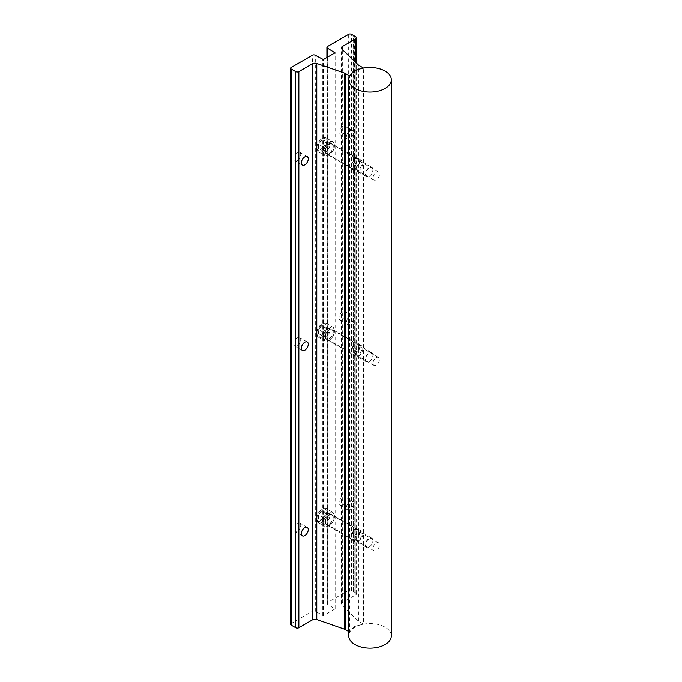 <?xml version="1.0" encoding="UTF-8"?>
<svg xmlns="http://www.w3.org/2000/svg" width="682" height="682" viewBox="0 0 682 682"><rect width="100%" height="100%" fill="white"/><g stroke="black" fill="none" stroke-linecap="round" stroke-linejoin="round"><path stroke-width="0.51" stroke-dasharray="3.41 2.56" d="M334.461 145.854A7.442 4.297 120 0 0 329.201 142.811A7.442 4.297 120 0 0 323.933 151.933A7.442 4.297 120 0 0 329.201 154.967A7.442 4.297 120 0 0 334.461 145.854L334.461 145.419A7.971 4.604 -60 0 1 328.826 155.181A7.971 4.604 -60 0 1 324.837 155.581A7.971 4.604 -60 0 1 323.183 151.933A7.971 4.604 -60 0 1 326.661 143.902A7.971 4.604 -60 0 1 332.807 141.771A7.971 4.604 -60 0 1 334.461 145.419M316.789 147.372A6.914 3.99 -60 0 1 321.674 138.906A6.914 3.99 -60 0 1 326.559 141.728A6.914 3.99 -60 0 1 321.674 150.185A6.914 3.99 -60 0 1 316.789 147.372L316.789 148.233A7.971 4.604 120 0 0 318.443 151.89A7.971 4.604 120 0 0 324.581 149.75A7.971 4.604 120 0 0 328.068 141.728A7.971 4.604 120 0 0 326.414 138.079A7.971 4.604 120 0 0 322.424 138.472A7.971 4.604 120 0 0 316.789 148.233M325.288 142.461A5.115 2.95 -60 0 1 324.803 144.823A5.115 2.95 -60 0 1 321.674 148.719A5.115 2.95 -60 0 1 318.545 148.437A5.115 2.95 -60 0 1 318.545 144.269A5.115 2.95 -60 0 1 321.674 140.373A5.115 2.95 -60 0 1 324.803 140.654A5.115 2.95 -60 0 1 325.288 142.461L324.803 144.823L321.674 148.719L318.545 148.437L318.545 144.269L321.674 140.373L324.803 140.654L325.288 143.015M372.901 169.997A5.055 2.916 120 0 0 369.329 167.934A5.055 2.916 120 0 0 365.757 174.123A5.055 2.916 120 0 0 369.329 176.186A5.055 2.916 120 0 0 372.901 169.997L372.901 169.775A5.32 3.069 -60 0 1 369.141 176.297A5.32 3.069 -60 0 1 366.481 176.561A5.32 3.069 -60 0 1 365.382 174.123A5.32 3.069 -60 0 1 367.7 168.769A5.32 3.069 -60 0 1 371.801 167.346A5.32 3.069 -60 0 1 372.901 169.775M325.433 151.063A5.32 3.069 120 0 0 326.542 153.501A5.32 3.069 120 0 0 330.642 152.077A5.32 3.069 120 0 0 332.961 146.715A5.32 3.069 120 0 0 331.861 144.286A5.32 3.069 120 0 0 327.761 145.709A5.32 3.069 120 0 0 325.433 151.063M329.5 147.534L326.371 151.43L323.242 151.148L323.242 146.98L326.371 143.084L329.5 143.365L329.5 147.534L324.803 144.823M326.371 151.43L321.674 148.719M323.242 151.148L318.545 148.437M323.242 146.98L318.545 144.269M326.371 143.084L321.674 140.373M329.5 143.365L324.803 140.654M334.461 516.564A7.442 4.297 120 0 0 329.201 513.52A7.442 4.297 120 0 0 323.933 522.634A7.442 4.297 120 0 0 329.201 525.677A7.442 4.297 120 0 0 334.461 516.564L334.461 516.129A7.971 4.604 -60 0 1 328.826 525.89A7.971 4.604 -60 0 1 324.837 526.282A7.971 4.604 -60 0 1 323.183 522.634A7.971 4.604 -60 0 1 326.661 514.612A7.971 4.604 -60 0 1 332.807 512.472A7.971 4.604 -60 0 1 334.461 516.129M316.789 518.073A6.914 3.99 -60 0 1 321.674 509.616A6.914 3.99 -60 0 1 326.559 512.429A6.914 3.99 -60 0 1 321.674 520.895A6.914 3.99 -60 0 1 316.789 518.073L316.789 518.942A7.971 4.604 120 0 0 318.443 522.591A7.971 4.604 120 0 0 324.581 520.46A7.971 4.604 120 0 0 328.068 512.429A7.971 4.604 120 0 0 326.414 508.781A7.971 4.604 120 0 0 322.424 509.181A7.971 4.604 120 0 0 316.789 518.942M325.288 513.171A5.115 2.95 -60 0 1 324.803 515.532A5.115 2.95 -60 0 1 321.674 519.428A5.115 2.95 -60 0 1 318.545 519.147A5.115 2.95 -60 0 1 318.545 514.978A5.115 2.95 -60 0 1 321.674 511.082A5.115 2.95 -60 0 1 324.803 511.364A5.115 2.95 -60 0 1 325.288 513.171L324.803 515.532L321.674 519.428L318.545 519.147L318.545 514.978L321.674 511.082L324.803 511.364L325.288 513.725M372.901 540.707A5.055 2.916 120 0 0 369.329 538.644A5.055 2.916 120 0 0 365.757 544.833A5.055 2.916 120 0 0 369.329 546.896A5.055 2.916 120 0 0 372.901 540.707L372.901 540.485A5.32 3.069 -60 0 1 369.141 547.007A5.32 3.069 -60 0 1 366.481 547.262A5.32 3.069 -60 0 1 365.382 544.833A5.32 3.069 -60 0 1 367.7 539.479A5.32 3.069 -60 0 1 371.801 538.047A5.32 3.069 -60 0 1 372.901 540.485M325.433 521.773A5.32 3.069 120 0 0 326.542 524.202A5.32 3.069 120 0 0 330.642 522.779A5.32 3.069 120 0 0 332.961 517.425A5.32 3.069 120 0 0 331.861 514.987A5.32 3.069 120 0 0 327.761 516.419A5.32 3.069 120 0 0 325.433 521.773M329.5 518.243L326.371 522.139L323.242 521.858L323.242 517.689L326.371 513.793L329.5 514.075L329.5 518.243L324.803 515.532M326.371 522.139L321.674 519.428M323.242 521.858L318.545 519.147M323.242 517.689L318.545 514.978M326.371 513.793L321.674 511.082M329.5 514.075L324.803 511.364M334.461 331.205A7.442 4.297 120 0 0 329.201 328.17A7.442 4.297 120 0 0 323.933 337.283A7.442 4.297 120 0 0 329.201 340.318A7.442 4.297 120 0 0 334.461 331.205L334.461 330.77A7.971 4.604 -60 0 1 328.826 340.54A7.971 4.604 -60 0 1 324.837 340.932A7.971 4.604 -60 0 1 323.183 337.283A7.971 4.604 -60 0 1 326.661 329.261A7.971 4.604 -60 0 1 332.807 327.121A7.971 4.604 -60 0 1 334.461 330.77M316.789 332.722A6.914 3.99 -60 0 1 321.674 324.257A6.914 3.99 -60 0 1 326.559 327.079A6.914 3.99 -60 0 1 321.674 335.544A6.914 3.99 -60 0 1 316.789 332.722L316.789 333.592A7.971 4.604 120 0 0 318.443 337.24A7.971 4.604 120 0 0 324.581 335.101A7.971 4.604 120 0 0 328.068 327.079A7.971 4.604 120 0 0 326.414 323.43A7.971 4.604 120 0 0 322.424 323.822A7.971 4.604 120 0 0 316.789 333.592M325.288 327.812A5.115 2.95 -60 0 1 324.803 330.182A5.115 2.95 -60 0 1 321.674 334.078A5.115 2.95 -60 0 1 318.545 333.796A5.115 2.95 -60 0 1 318.545 329.619A5.115 2.95 -60 0 1 321.674 325.723A5.115 2.95 -60 0 1 324.803 326.005A5.115 2.95 -60 0 1 325.288 327.812L324.803 330.182L321.674 334.078L318.545 333.796L318.545 329.619L321.674 325.723L324.803 326.005L325.288 328.374M372.901 355.348A5.055 2.916 120 0 0 369.329 353.285A5.055 2.916 120 0 0 365.757 359.474A5.055 2.916 120 0 0 369.329 361.537A5.055 2.916 120 0 0 372.901 355.348L372.901 355.134A5.32 3.069 -60 0 1 369.141 361.648A5.32 3.069 -60 0 1 366.481 361.912A5.32 3.069 -60 0 1 365.382 359.474A5.32 3.069 -60 0 1 367.7 354.12A5.32 3.069 -60 0 1 371.801 352.696A5.32 3.069 -60 0 1 372.901 355.134M325.433 336.414A5.32 3.069 120 0 0 326.542 338.852A5.32 3.069 120 0 0 330.642 337.428A5.32 3.069 120 0 0 332.961 332.074A5.32 3.069 120 0 0 331.861 329.636A5.32 3.069 120 0 0 327.761 331.06A5.32 3.069 120 0 0 325.433 336.414M329.5 332.893L326.371 336.789L323.242 336.507L323.242 332.33L326.371 328.434L329.5 328.715L329.5 332.893L324.803 330.182M326.371 336.789L321.674 334.078M323.242 336.507L318.545 333.796M323.242 332.33L318.545 329.619M326.371 328.434L321.674 325.723M329.5 328.715L324.803 326.005M376.251 543.025A4.586 2.643 -60 0 1 378.544 542.795A4.586 2.643 -60 0 1 379.243 546.47A4.586 2.643 -60 0 1 376.251 550.502A4.586 2.643 -60 0 1 373.958 550.732A4.586 2.643 -60 0 1 373.259 547.058A4.586 2.643 -60 0 1 376.251 543.025M376.251 357.666A4.586 2.643 -60 0 1 378.544 357.445A4.586 2.643 -60 0 1 379.243 361.11A4.586 2.643 -60 0 1 376.251 365.151A4.586 2.643 -60 0 1 373.958 365.382A4.586 2.643 -60 0 1 373.259 361.707A4.586 2.643 -60 0 1 376.251 357.666M358.434 532.736A4.586 2.643 -60 0 1 360.727 532.506A4.586 2.643 -60 0 1 361.426 536.18A4.586 2.643 -60 0 1 358.434 540.221A4.586 2.643 -60 0 1 356.14 540.442A4.586 2.643 -60 0 1 355.441 536.777A4.586 2.643 -60 0 1 358.434 532.736M358.434 347.385A4.586 2.643 -60 0 1 360.727 347.155A4.586 2.643 -60 0 1 361.426 350.829A4.586 2.643 -60 0 1 358.434 354.862A4.586 2.643 -60 0 1 356.14 355.092A4.586 2.643 -60 0 1 355.441 351.418A4.586 2.643 -60 0 1 358.434 347.385M354.981 539.556L359.593 534.415L358.417 529.292L354.981 529.411L351.486 535.199L352.202 540.05L354.981 539.556M358.434 541.551A6.215 3.589 120 0 0 362.492 536.078A6.215 3.589 120 0 0 361.537 531.09A6.215 3.589 120 0 0 358.434 531.406A6.215 3.589 120 0 0 354.376 536.879A6.215 3.589 120 0 0 355.322 541.858A6.215 3.589 120 0 0 358.434 541.551M354.981 354.205L359.593 349.056L358.417 343.933L354.981 344.06L351.486 349.849L352.202 354.7L354.981 354.205M358.434 356.2A6.215 3.589 120 0 0 362.492 350.719A6.215 3.589 120 0 0 361.537 345.74A6.215 3.589 120 0 0 358.434 346.047A6.215 3.589 120 0 0 354.376 351.528A6.215 3.589 120 0 0 355.322 356.507A6.215 3.589 120 0 0 358.434 356.2M376.251 172.316A4.586 2.643 -60 0 1 378.544 172.086A4.586 2.643 -60 0 1 379.243 175.76A4.586 2.643 -60 0 1 376.251 179.801A4.586 2.643 -60 0 1 373.958 180.022A4.586 2.643 -60 0 1 373.259 176.357A4.586 2.643 -60 0 1 376.251 172.316M358.434 162.026A4.586 2.643 -60 0 1 360.727 161.805A4.586 2.643 -60 0 1 361.426 165.47A4.586 2.643 -60 0 1 358.434 169.511A4.586 2.643 -60 0 1 356.14 169.741A4.586 2.643 -60 0 1 355.441 166.067A4.586 2.643 -60 0 1 358.434 162.026M354.981 168.855L359.593 163.706L358.417 158.582L354.981 158.701L351.486 164.49L352.202 169.349L354.981 168.855M358.434 170.841A6.215 3.589 120 0 0 362.492 165.368A6.215 3.589 120 0 0 361.537 160.389A6.215 3.589 120 0 0 358.434 160.696A6.215 3.589 120 0 0 354.376 166.169A6.215 3.589 120 0 0 355.322 171.148A6.215 3.589 120 0 0 358.434 170.841M391.315 635.846A21.278 12.285 0 0 0 385.083 627.159A21.278 12.285 0 0 0 361.886 624.499A21.278 12.285 0 0 0 348.749 635.846M297.292 345.876A4.885 2.822 120 0 0 300.481 341.571A4.885 2.822 120 0 0 299.739 337.667A4.885 2.822 120 0 0 297.292 337.905A4.885 2.822 120 0 0 294.104 342.202A4.885 2.822 120 0 0 294.854 346.115A4.885 2.822 120 0 0 297.292 345.876M297.292 531.227A4.885 2.822 120 0 0 300.481 526.93A4.885 2.822 120 0 0 299.739 523.017A4.885 2.822 120 0 0 297.292 523.256A4.885 2.822 120 0 0 294.104 527.561A4.885 2.822 120 0 0 294.854 531.474A4.885 2.822 120 0 0 297.292 531.227M342.441 505.166A4.885 2.822 120 0 0 345.629 500.861A4.885 2.822 120 0 0 344.879 496.948A4.885 2.822 120 0 0 342.441 497.195A4.885 2.822 120 0 0 339.252 501.492A4.885 2.822 120 0 0 340.003 505.405A4.885 2.822 120 0 0 342.441 505.166M349.968 501.534A4.885 2.822 -60 0 1 352.406 501.296A4.885 2.822 -60 0 1 353.157 505.209A4.885 2.822 -60 0 1 349.968 509.505A4.885 2.822 -60 0 1 347.522 509.752A4.885 2.822 -60 0 1 346.78 505.839A4.885 2.822 -60 0 1 349.968 501.534M342.441 319.807A4.885 2.822 120 0 0 345.629 315.51A4.885 2.822 120 0 0 344.879 311.597A4.885 2.822 120 0 0 342.441 311.836A4.885 2.822 120 0 0 339.252 316.141A4.885 2.822 120 0 0 340.003 320.054A4.885 2.822 120 0 0 342.441 319.807M349.968 316.184A4.885 2.822 -60 0 1 352.406 315.945A4.885 2.822 -60 0 1 353.157 319.849A4.885 2.822 -60 0 1 349.968 324.155A4.885 2.822 -60 0 1 347.522 324.393A4.885 2.822 -60 0 1 346.78 320.489A4.885 2.822 -60 0 1 349.968 316.184M329.201 338.945A5.763 3.325 120 0 0 332.961 333.873A5.763 3.325 120 0 0 332.074 329.253A5.763 3.325 120 0 0 329.201 329.542A5.763 3.325 120 0 0 325.433 334.615A5.763 3.325 120 0 0 326.32 339.235A5.763 3.325 120 0 0 329.201 338.945M354.018 343.873L357.948 344.188L358.698 349.849L352.185 354.163L351.835 348.732L354.018 343.873L354.018 167.925L352.185 168.812L351.835 163.382L354.018 158.514L357.948 158.838L358.698 164.498L354.018 167.925M329.201 524.305A5.763 3.325 120 0 0 332.961 519.224A5.763 3.325 120 0 0 332.074 514.612A5.763 3.325 120 0 0 329.201 514.893A5.763 3.325 120 0 0 325.433 519.974A5.763 3.325 120 0 0 326.32 524.586A5.763 3.325 120 0 0 329.201 524.305M354.018 529.223L357.948 529.539L358.698 535.208L352.185 539.522L351.835 534.091L354.018 529.223L354.018 353.276M297.292 160.526A4.885 2.822 120 0 0 300.481 156.221A4.885 2.822 120 0 0 299.739 152.308A4.885 2.822 120 0 0 297.292 152.555A4.885 2.822 120 0 0 294.104 156.851A4.885 2.822 120 0 0 294.854 160.764A4.885 2.822 120 0 0 297.292 160.526M342.441 134.456A4.885 2.822 120 0 0 345.629 130.16A4.885 2.822 120 0 0 344.879 126.247A4.885 2.822 120 0 0 342.441 126.485A4.885 2.822 120 0 0 339.252 130.791A4.885 2.822 120 0 0 340.003 134.695A4.885 2.822 120 0 0 342.441 134.456M349.968 130.833A4.885 2.822 -60 0 1 352.406 130.586A4.885 2.822 -60 0 1 353.157 134.499A4.885 2.822 -60 0 1 349.968 138.804A4.885 2.822 -60 0 1 347.522 139.043A4.885 2.822 -60 0 1 346.78 135.13A4.885 2.822 -60 0 1 349.968 130.833M329.201 153.595A5.763 3.325 120 0 0 332.961 148.523A5.763 3.325 120 0 0 332.074 143.902A5.763 3.325 120 0 0 329.201 144.192A5.763 3.325 120 0 0 325.433 149.264A5.763 3.325 120 0 0 326.32 153.876A5.763 3.325 120 0 0 329.201 153.595M290.685 624.269A2.217 1.279 180 0 1 290.899 623.723L312.816 611.072A2.217 1.279 180 0 1 315.314 611.328L323.379 615.633L335.015 608.915L327.556 604.261A2.217 1.279 180 0 1 326.908 603.357A2.217 1.279 180 0 1 327.113 602.811L348.673 590.254L348.673 34.194M327.275 602.607L327.275 46.547M312.458 611.166L312.458 55.106M291.061 623.519L291.061 67.458M348.673 590.254L349.031 590.16A2.217 1.279 180 0 1 351.528 590.416L353.285 591.422L353.285 35.6M353.285 591.422L353.199 35.549M353.199 591.609L354.171 592.172L354.171 36.112M354.171 592.172L354.487 36.061M354.487 592.121L355.927 592.948A2.217 1.279 180 0 1 356.575 593.852A2.217 1.279 180 0 1 355.927 594.755L342.33 602.607A3.546 2.046 0 0 0 341.29 604.056A3.546 2.046 0 0 0 341.801 605.113L358.451 621.114A3.546 2.046 0 0 0 358.988 621.507L363.421 624.073L363.421 68.106M363.421 624.073L354.018 626.605L354.018 538.627M354.018 158.514L354.018 71.695M354.018 626.605L349.627 632.035L349.627 76.29M349.627 632.035L348.749 631.523M290.899 623.723L290.899 67.663M312.816 611.072L312.816 55.012M315.314 611.328L315.314 55.268M322.774 615.633L322.774 59.573M323.379 615.633L323.379 59.573M327.556 604.261L327.556 57.16M327.113 602.811L327.113 46.751M349.031 590.16L349.031 34.1M351.528 590.416L351.528 34.356M355.927 592.948L355.927 36.888M355.927 594.755L355.927 62.625M342.33 602.607L342.33 49.564M341.801 605.113L341.801 49.053M358.451 621.114L358.451 65.054M358.988 621.507L358.988 65.446M318.443 151.89L324.837 155.581M326.542 153.501L366.481 176.561M331.861 144.286L371.801 167.346M326.414 138.079L332.807 141.771M321.674 138.906L322.424 138.472M318.443 522.591L324.837 526.282M326.542 524.202L366.481 547.262M331.861 514.987L371.801 538.047M326.414 508.781L332.807 512.472M321.674 509.616L322.424 509.181M318.443 337.24L324.837 340.932M326.542 338.852L366.481 361.912M331.861 329.636L371.801 352.696M326.414 323.43L332.807 327.121M321.674 324.257L322.424 323.822M378.544 542.795L360.727 532.506M378.544 357.445L360.727 347.155M361.537 531.09L358.417 529.292M361.537 345.74L358.417 343.933M378.544 172.086L360.727 161.805M361.537 160.389L358.417 158.582M355.322 171.148L352.202 169.349M373.958 180.022L356.14 169.741M355.322 356.507L352.202 354.7M355.322 541.858L352.202 540.05M373.958 365.382L356.14 355.092M373.958 550.732L356.14 540.442M307.258 342.006L299.739 337.667M307.258 527.365L299.739 523.017M352.406 501.296L344.879 496.948M352.406 315.945L344.879 311.597M357.948 344.188L332.074 329.253M357.948 529.539L332.074 514.612M307.258 156.655L299.739 152.308M352.406 130.586L344.879 126.247M357.948 158.838L332.074 143.902M335.143 608.745L335.143 52.684M326.908 603.357L326.908 57.535M356.575 593.852L356.575 63.247M341.29 604.056L341.29 47.996M352.185 168.812L326.32 153.876M347.522 139.043L340.003 134.695M302.382 165.104L294.854 160.764M352.185 539.522L326.32 524.586M352.185 354.163L326.32 339.235M347.522 324.393L340.003 320.054M347.522 509.752L340.003 505.405M302.382 535.813L294.854 531.474M302.382 350.463L294.854 346.115"/><path stroke-width="1.02" d="M348.749 79.785L348.749 635.846A21.278 12.285 0 0 0 354.981 644.541A21.278 12.285 0 0 0 378.178 647.201A21.278 12.285 0 0 0 391.315 635.846L391.315 79.785A21.278 12.285 0 0 0 385.083 71.099A21.278 12.285 0 0 0 361.886 68.439A21.278 12.285 0 0 0 348.749 79.785A21.278 12.285 0 0 0 354.981 88.481A21.278 12.285 0 0 0 378.178 91.141A21.278 12.285 0 0 0 391.315 79.785M304.82 342.253A4.885 2.822 -60 0 1 307.258 342.006A4.885 2.822 -60 0 1 308.008 345.919A4.885 2.822 -60 0 1 304.82 350.216A4.885 2.822 -60 0 1 302.382 350.463A4.885 2.822 -60 0 1 301.632 346.55A4.885 2.822 -60 0 1 304.82 342.253M304.82 527.604A4.885 2.822 -60 0 1 307.258 527.365A4.885 2.822 -60 0 1 308.008 531.269A4.885 2.822 -60 0 1 304.82 535.575A4.885 2.822 -60 0 1 302.382 535.813A4.885 2.822 -60 0 1 301.632 531.9A4.885 2.822 -60 0 1 304.82 527.604M304.82 156.894A4.885 2.822 -60 0 1 307.258 156.655A4.885 2.822 -60 0 1 308.008 160.568A4.885 2.822 -60 0 1 304.82 164.865A4.885 2.822 -60 0 1 302.382 165.104A4.885 2.822 -60 0 1 301.632 161.199A4.885 2.822 -60 0 1 304.82 156.894M349.031 34.1L327.113 46.751A2.217 1.279 0 0 0 326.908 47.297A2.217 1.279 0 0 0 327.556 48.2L335.015 52.855L323.379 59.573L315.314 55.268A2.217 1.279 0 0 0 312.816 55.012L290.899 67.663A2.217 1.279 0 0 0 290.685 68.2A2.217 1.279 0 0 0 291.333 69.104L295.732 71.644A2.217 1.279 0 0 0 298.861 71.644L312.458 63.793A3.546 2.046 180 0 1 316.789 63.486L344.512 73.102A3.546 2.046 180 0 1 345.194 73.409L349.627 75.975L354.018 70.544L363.421 68.012L358.988 65.446A3.546 2.046 180 0 1 358.451 65.054L341.801 49.053A3.546 2.046 180 0 1 341.29 47.996A3.546 2.046 180 0 1 342.33 46.547L355.927 38.695A2.217 1.279 0 0 0 356.575 37.791A2.217 1.279 0 0 0 355.927 36.888L351.528 34.356A2.217 1.279 0 0 0 349.031 34.1M348.749 631.523L345.194 629.469A3.546 2.046 0 0 0 344.512 629.162L316.789 619.546A3.546 2.046 0 0 0 312.458 619.853L298.861 627.704A2.217 1.279 180 0 1 295.732 627.704L291.333 625.172A2.217 1.279 180 0 1 290.685 624.269L290.685 68.2M354.018 71.695L354.018 70.544M344.512 629.162L344.512 73.102M345.194 629.469L345.194 73.409M316.789 619.546L316.789 63.486M312.458 619.853L312.458 63.793M298.861 627.704L298.861 71.644M295.732 627.704L295.732 71.644M291.333 625.172L291.333 69.104M327.556 57.16L327.556 48.2M355.927 62.625L355.927 38.695M342.33 49.564L342.33 46.547M326.908 57.535L326.908 47.297M356.575 63.247L356.575 37.791"/></g></svg>
